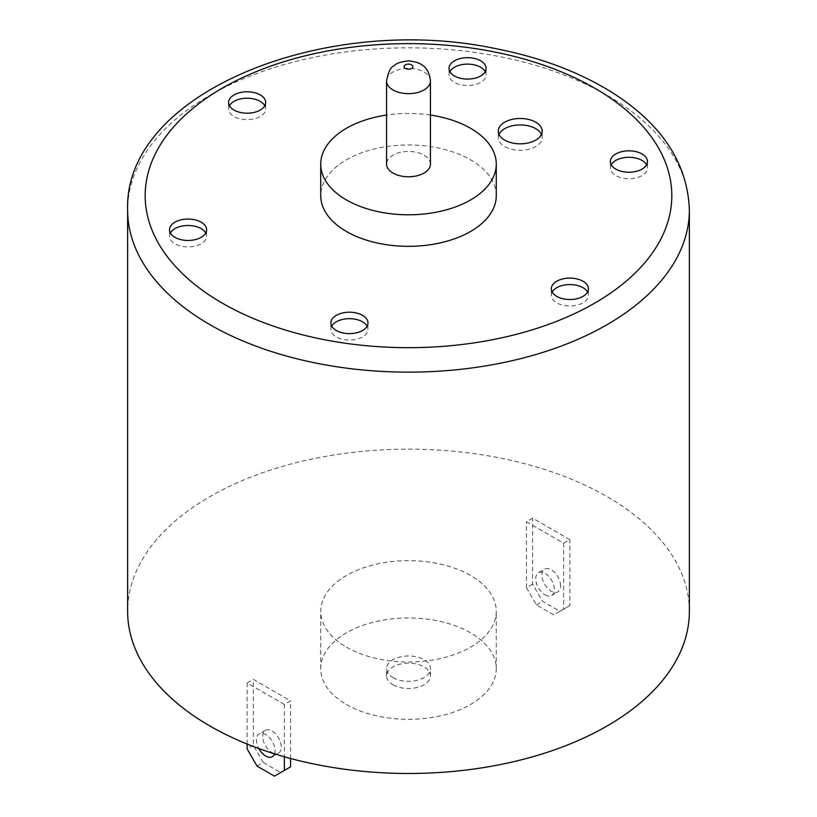 <?xml version="1.0" encoding="UTF-8"?>
<svg xmlns="http://www.w3.org/2000/svg" width="817" height="817" viewBox="0 0 817 817"><rect width="100%" height="100%" fill="white"/><g stroke="black" fill="none" stroke-linecap="round" stroke-linejoin="round"><path stroke-width="0.61" stroke-dasharray="4.08 3.06" d="M271.959 752.498A13.164 7.598 -120 0 0 278.536 753.151A13.164 7.598 -120 0 0 281.262 747.126A13.164 7.598 -120 0 0 275.523 733.87A13.164 7.598 -120 0 0 265.372 730.347A13.164 7.598 -120 0 0 263.36 740.896A13.164 7.598 -120 0 0 271.959 752.498M274.573 753.856A13.164 7.598 -120 0 0 275.063 750.711A13.164 7.598 -120 0 0 269.314 737.455A13.164 7.598 -120 0 0 259.173 733.932A13.164 7.598 -120 0 0 258.836 748.535M563.659 543.234L569.868 539.649L532.633 518.152L526.424 521.736L563.659 543.234L563.659 609.165L569.868 605.581L569.868 539.649M346.439 647.146A87.776 50.674 0 0 0 442.089 658.134A87.776 50.674 0 0 0 496.276 611.32A87.776 50.674 0 0 0 408.5 560.646A87.776 50.674 0 0 0 320.724 611.32A87.776 50.674 0 0 0 346.439 647.146M689.374 611.32A280.874 162.164 0 0 0 408.5 449.156A280.874 162.164 0 0 0 127.626 611.32M284.367 704.479L247.132 682.981L253.341 679.397L290.576 700.904L284.367 704.479L284.367 756.787M611.249 164.779A18.546 10.703 0 0 0 610.391 167.996A18.546 10.703 0 0 0 611.024 170.773A18.546 10.703 0 0 0 631.357 178.617A18.546 10.703 0 0 0 647.483 167.996A18.546 10.703 0 0 0 646.615 164.779M449.881 71.61A18.546 10.703 0 0 0 449.023 74.837A18.546 10.703 0 0 0 462.769 85.172A18.546 10.703 0 0 0 486.115 74.837A18.546 10.703 0 0 0 485.247 71.61M229.444 105.71A18.546 10.703 0 0 0 228.586 108.937A18.546 10.703 0 0 0 240.035 118.833A18.546 10.703 0 0 0 260.245 116.504A18.546 10.703 0 0 0 265.678 108.937A18.546 10.703 0 0 0 264.82 105.71M170.385 232.978A18.546 10.703 0 0 0 169.517 236.205A18.546 10.703 0 0 0 188.063 246.908A18.546 10.703 0 0 0 206.609 236.205A18.546 10.703 0 0 0 205.976 233.427A18.546 10.703 0 0 0 205.751 232.978M331.753 326.146A18.546 10.703 0 0 0 330.885 329.363A18.546 10.703 0 0 0 349.431 340.076A18.546 10.703 0 0 0 367.977 329.363A18.546 10.703 0 0 0 367.119 326.146M392.987 684.779A21.947 12.674 0 0 0 416.895 687.526A21.947 12.674 0 0 0 430.447 675.822A21.947 12.674 0 0 0 408.5 663.149A21.947 12.674 0 0 0 386.553 675.822A21.947 12.674 0 0 0 392.987 684.779M430.447 164.115A21.947 12.674 0 0 0 408.5 151.451A21.947 12.674 0 0 0 386.553 164.115M430.447 115.054A87.776 50.674 0 0 0 386.553 115.054M496.276 195.651A87.776 50.674 0 0 0 408.5 144.977A87.776 50.674 0 0 0 320.724 195.651M346.439 704.489A87.776 50.674 0 0 0 442.089 715.467A87.776 50.674 0 0 0 496.276 668.653A87.776 50.674 0 0 0 408.5 617.979A87.776 50.674 0 0 0 320.724 668.653A87.776 50.674 0 0 0 346.439 704.489M392.987 677.61A21.947 12.674 0 0 0 416.895 680.357A21.947 12.674 0 0 0 430.447 668.653A21.947 12.674 0 0 0 408.5 655.98A21.947 12.674 0 0 0 386.553 668.653A21.947 12.674 0 0 0 392.987 677.61M552.18 292.037A18.546 10.703 0 0 0 551.322 295.264A18.546 10.703 0 0 0 569.868 305.977A18.546 10.703 0 0 0 588.414 295.264A18.546 10.703 0 0 0 587.556 292.037M560.564 585.881A13.164 7.598 -120 0 0 554.814 572.625A13.164 7.598 -120 0 0 544.663 569.102A13.164 7.598 -120 0 0 544.663 584.298A13.164 7.598 -120 0 0 557.827 591.906A13.164 7.598 -120 0 0 560.564 585.881M569.868 605.581L559.941 611.32L542.559 601.281L532.633 584.084L532.633 518.152M532.633 584.084L526.424 587.668L526.424 521.736M545.041 594.837A13.164 7.598 -120 0 0 551.628 595.491A13.164 7.598 -120 0 0 554.355 589.466A13.164 7.598 -120 0 0 548.605 576.21A13.164 7.598 -120 0 0 538.464 572.686A13.164 7.598 -120 0 0 536.442 583.236A13.164 7.598 -120 0 0 545.041 594.837M526.424 587.668L536.35 604.866L553.732 614.905L563.659 609.165M559.941 611.32L553.732 614.905M536.35 604.866L542.559 601.281M290.576 758.493L290.576 700.904M247.132 744.042L247.132 682.981M257.059 766.121L263.268 762.537L253.341 745.329L253.341 679.397M253.341 745.329L247.132 748.913M290.576 766.836L274.441 776.15M263.268 762.537L280.65 772.565M541.436 134.376A21.947 12.674 180 0 1 542.161 137.603A21.947 12.674 180 0 1 520.215 150.267A21.947 12.674 180 0 1 498.278 137.603A21.947 12.674 180 0 1 498.993 134.376M430.447 80.985A21.947 12.674 0 0 0 408.5 68.311A21.947 12.674 0 0 0 386.553 80.985M689.374 209.979A280.874 162.164 0 0 0 408.5 47.825A280.874 162.164 0 0 0 127.626 209.979M265.372 730.347L259.173 733.932M278.536 753.151L272.337 756.736M610.391 161.552L610.391 167.996M647.483 161.552L647.483 167.996M449.023 68.383L449.023 74.837M486.115 68.383L486.115 74.837M228.586 102.482L228.586 108.937M265.678 102.482L265.678 108.937M169.517 229.751L169.517 236.205M206.609 229.751L206.609 236.205M330.885 322.919L330.885 329.363M367.977 322.919L367.977 329.363M496.276 668.653L496.276 611.32M320.724 668.653L320.724 611.32M430.447 675.822L430.447 668.653M386.553 675.822L386.553 668.653M551.322 288.82L551.322 295.264M588.414 288.82L588.414 295.264M551.628 595.491L557.827 591.906M538.464 572.686L544.663 569.102M542.161 137.603L542.161 131.149M498.278 137.603L498.278 131.149"/><path stroke-width="1.23" d="M258.836 748.535A13.164 7.598 -120 0 0 272.337 756.736A13.164 7.598 -120 0 0 274.573 753.856M127.626 209.979L127.626 611.32A280.874 162.164 0 0 0 209.887 725.986A280.874 162.164 0 0 0 515.987 761.138A280.874 162.164 0 0 0 689.374 611.32L689.374 209.979C687.587 162.634 661.208 123.081 610.238 91.33C577.517 71.283 538.975 56.986 494.612 48.428C325.064 12.776 123.694 92.627 127.626 209.979A280.874 162.164 0 0 0 209.887 324.645A280.874 162.164 0 0 0 515.987 359.797A280.874 162.164 0 0 0 689.374 209.979M646.615 164.779A18.546 10.703 0 0 0 628.937 157.293A18.546 10.703 0 0 0 611.249 164.779M611.024 164.319A18.546 10.703 180 0 1 610.391 161.552A18.546 10.703 180 0 1 628.937 150.839A18.546 10.703 180 0 1 647.483 161.552A18.546 10.703 180 0 1 631.357 172.162A18.546 10.703 180 0 1 611.024 164.319M485.247 71.61A18.546 10.703 0 0 0 467.569 64.124A18.546 10.703 0 0 0 449.881 71.61M462.769 78.728A18.546 10.703 180 0 1 449.023 68.383A18.546 10.703 180 0 1 467.569 57.68A18.546 10.703 180 0 1 486.115 68.383A18.546 10.703 180 0 1 462.769 78.728M264.82 105.71A18.546 10.703 0 0 0 247.132 98.224A18.546 10.703 0 0 0 229.444 105.71M260.245 110.06A18.546 10.703 180 0 1 240.035 112.378A18.546 10.703 180 0 1 228.586 102.482A18.546 10.703 180 0 1 247.132 91.78A18.546 10.703 180 0 1 265.678 102.482A18.546 10.703 180 0 1 260.245 110.06M205.751 232.978A18.546 10.703 0 0 0 188.063 225.492A18.546 10.703 0 0 0 170.385 232.978M205.976 226.983A18.546 10.703 180 0 1 206.609 229.751A18.546 10.703 180 0 1 188.063 240.464A18.546 10.703 180 0 1 169.517 229.751A18.546 10.703 180 0 1 185.643 219.14A18.546 10.703 180 0 1 205.976 226.983M367.119 326.146A18.546 10.703 0 0 0 354.231 319.028A18.546 10.703 0 0 0 331.753 326.146M354.231 312.574A18.546 10.703 180 0 1 367.977 322.919A18.546 10.703 180 0 1 349.431 333.622A18.546 10.703 180 0 1 330.885 322.919A18.546 10.703 180 0 1 354.231 312.574M386.553 80.985L386.553 164.115A21.947 12.674 0 0 0 392.987 173.071A21.947 12.674 0 0 0 416.895 175.818A21.947 12.674 0 0 0 430.447 164.115L430.447 80.985C428.731 64.941 418.672 61.898 408.582 60.897C400.994 61.704 396.204 63.277 394.202 65.615C390.781 66.851 388.228 71.978 386.553 80.985A21.947 12.674 0 0 0 392.987 89.941A21.947 12.674 0 0 0 416.895 92.689A21.947 12.674 0 0 0 430.447 80.985M386.553 115.054A87.776 50.674 0 0 0 320.724 164.115A87.776 50.674 0 0 0 346.439 199.951A87.776 50.674 0 0 0 442.089 210.939A87.776 50.674 0 0 0 496.276 164.115A87.776 50.674 0 0 0 430.447 115.054M320.724 164.115L320.724 195.651A87.776 50.674 0 0 0 346.439 231.487A87.776 50.674 0 0 0 442.089 242.465A87.776 50.674 0 0 0 496.276 195.651L496.276 164.115M504.702 122.193A21.947 12.674 180 0 1 528.609 119.445A21.947 12.674 180 0 1 542.161 131.149A21.947 12.674 180 0 1 520.215 143.823A21.947 12.674 180 0 1 498.278 131.149A21.947 12.674 180 0 1 504.702 122.193M556.755 281.242A18.546 10.703 180 0 1 576.965 278.924A18.546 10.703 180 0 1 588.414 288.82A18.546 10.703 180 0 1 569.868 299.522A18.546 10.703 180 0 1 551.322 288.82A18.546 10.703 180 0 1 556.755 281.242M587.556 292.037A18.546 10.703 0 0 0 556.755 287.696A18.546 10.703 0 0 0 552.18 292.037M247.132 744.042L247.132 748.913L257.059 766.121L274.441 776.15L284.367 770.421L284.367 756.787M284.367 770.421L290.576 766.836L290.576 758.493M498.993 134.376A21.947 12.674 180 0 1 504.702 128.647A21.947 12.674 180 0 1 525.944 125.369A21.947 12.674 180 0 1 541.436 134.376M405.395 68.444A4.391 2.533 0 0 0 412.738 67.311A4.391 2.533 0 0 0 407.366 64.206A4.391 2.533 0 0 0 405.395 68.444M222.306 303.148A263.319 152.023 0 0 0 662.842 235A263.319 152.023 0 0 0 340.352 48.806A263.319 152.023 0 0 0 222.306 303.148"/></g></svg>
